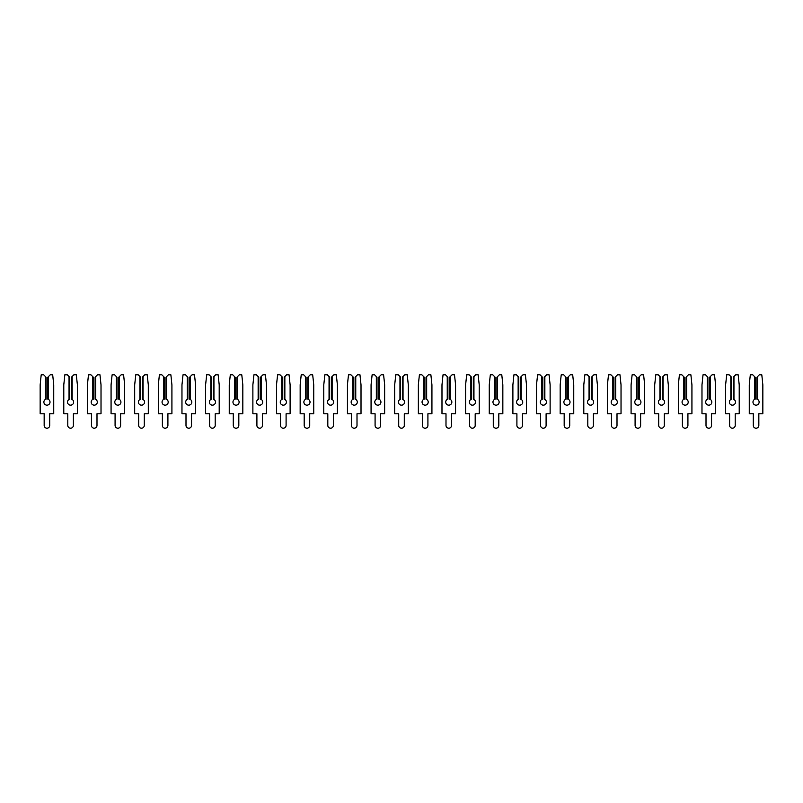 <?xml version="1.0" encoding="UTF-8"?>
<svg xmlns="http://www.w3.org/2000/svg" width="803" height="803" viewBox="0 0 803 803"><rect width="100%" height="100%" fill="white"/><g stroke="black" fill="none" stroke-linecap="round" stroke-linejoin="round"><path stroke-width="1.2" d="M48.481 376.567L50.258 374.79L52.687 374.79L53.741 384.838L53.741 413.796L49.726 413.796L49.726 425.429A2.78 2.78 0 0 1 46.945 428.21A2.78 2.78 0 0 1 44.165 425.429L44.165 413.796L40.15 413.796L40.15 384.838L41.204 374.79L43.633 374.79L45.41 376.567L45.41 399.432A3.071 3.071 0 0 0 46.945 405.164A3.071 3.071 0 0 0 48.481 399.432L47.829 399.151L47.829 377.209L48.481 376.567L48.481 399.432M45.41 399.432L46.062 399.151L46.062 377.209L45.41 376.567M72.119 376.567L73.896 374.79L76.325 374.79L77.379 384.838L77.379 413.796L73.364 413.796L73.364 425.429A2.78 2.78 0 0 1 70.584 428.21A2.78 2.78 0 0 1 67.803 425.429L67.803 413.796L63.788 413.796L63.788 384.838L64.842 374.79L67.271 374.79L69.048 376.567L69.048 399.432A3.071 3.071 0 0 0 70.584 405.164A3.071 3.071 0 0 0 72.119 399.432L71.467 399.151L71.467 377.209L72.119 376.567L72.119 399.432M69.048 399.432L69.7 399.151L69.7 377.209L69.048 376.567M95.758 376.567L97.524 374.79L99.963 374.79L101.017 384.838L101.017 413.796L96.992 413.796L96.992 425.429A2.78 2.78 0 0 1 94.222 428.21A2.78 2.78 0 0 1 91.442 425.429L91.442 413.796L87.427 413.796L87.427 384.838L88.481 374.79L90.91 374.79L92.686 376.567L92.686 399.432A3.071 3.071 0 0 0 94.222 405.164A3.071 3.071 0 0 0 95.758 399.432L95.105 399.151L95.105 377.209L95.758 376.567L95.758 399.432M92.686 399.432L93.329 399.151L93.329 377.209L92.686 376.567M119.396 376.567L121.163 374.79L123.592 374.79L124.656 384.838L124.656 413.796L120.631 413.796L120.631 425.429A2.78 2.78 0 0 1 117.86 428.21A2.78 2.78 0 0 1 115.08 425.429L115.08 413.796L111.065 413.796L111.065 384.838L112.119 374.79L114.548 374.79L116.325 376.567L116.325 399.432A3.071 3.071 0 0 0 117.86 405.164A3.071 3.071 0 0 0 119.396 399.432L118.744 399.151L118.744 377.209L119.396 376.567L119.396 399.432M116.325 399.432L116.967 399.151L116.967 377.209L116.325 376.567M143.034 376.567L144.801 374.79L147.23 374.79L148.294 384.838L148.294 413.796L144.269 413.796L144.269 425.429A2.78 2.78 0 0 1 141.489 428.21A2.78 2.78 0 0 1 138.718 425.429L138.718 413.796L134.693 413.796L134.693 384.838L135.757 374.79L138.186 374.79L139.953 376.567L139.953 399.432A3.071 3.071 0 0 0 141.489 405.164A3.071 3.071 0 0 0 143.034 399.432L142.382 399.151L142.382 377.209L143.034 376.567L143.034 399.432M139.953 399.432L140.605 399.151L140.605 377.209L139.953 376.567M166.663 376.567L168.439 374.79L170.868 374.79L171.922 384.838L171.922 413.796L167.907 413.796L167.907 425.429A2.78 2.78 0 0 1 165.127 428.21A2.78 2.78 0 0 1 162.357 425.429L162.357 413.796L158.332 413.796L158.332 384.838L159.395 374.79L161.825 374.79L163.591 376.567L163.591 399.432A3.071 3.071 0 0 0 165.127 405.164A3.071 3.071 0 0 0 166.663 399.432L166.02 399.151L166.02 377.209L166.663 376.567L166.663 399.432M163.591 399.432L164.244 399.151L164.244 377.209L163.591 376.567M190.301 376.567L192.078 374.79L194.507 374.79L195.561 384.838L195.561 413.796L191.546 413.796L191.546 425.429A2.78 2.78 0 0 1 188.765 428.21A2.78 2.78 0 0 1 185.995 425.429L185.995 413.796L181.97 413.796L181.97 384.838L183.024 374.79L185.463 374.79L187.229 376.567L187.229 399.432A3.071 3.071 0 0 0 188.765 405.164A3.071 3.071 0 0 0 190.301 399.432L189.659 399.151L189.659 377.209L190.301 376.567L190.301 399.432M187.229 399.432L187.882 399.151L187.882 377.209L187.229 376.567M213.939 376.567L215.716 374.79L218.145 374.79L219.199 384.838L219.199 413.796L215.184 413.796L215.184 425.429A2.78 2.78 0 0 1 212.404 428.21A2.78 2.78 0 0 1 209.623 425.429L209.623 413.796L205.608 413.796L205.608 384.838L206.662 374.79L209.091 374.79L210.868 376.567L210.868 399.432A3.071 3.071 0 0 0 212.404 405.164A3.071 3.071 0 0 0 213.939 399.432L213.287 399.151L213.287 377.209L213.939 376.567L213.939 399.432M210.868 399.432L211.52 399.151L211.52 377.209L210.868 376.567M237.578 376.567L239.354 374.79L241.783 374.79L242.837 384.838L242.837 413.796L238.822 413.796L238.822 425.429A2.78 2.78 0 0 1 236.042 428.21A2.78 2.78 0 0 1 233.261 425.429L233.261 413.796L229.246 413.796L229.246 384.838L230.3 374.79L232.729 374.79L234.506 376.567L234.506 399.432A3.071 3.071 0 0 0 236.042 405.164A3.071 3.071 0 0 0 237.578 399.432L236.925 399.151L236.925 377.209L237.578 376.567L237.578 399.432M234.506 399.432L235.159 399.151L235.159 377.209L234.506 376.567M261.216 376.567L262.982 374.79L265.422 374.79L266.476 384.838L266.476 413.796L262.461 413.796L262.461 425.429A2.78 2.78 0 0 1 259.68 428.21A2.78 2.78 0 0 1 256.9 425.429L256.9 413.796L252.885 413.796L252.885 384.838L253.939 374.79L256.368 374.79L258.144 376.567L258.144 399.432A3.071 3.071 0 0 0 259.68 405.164A3.071 3.071 0 0 0 261.216 399.432L260.563 399.151L260.563 377.209L261.216 376.567L261.216 399.432M258.144 399.432L258.797 399.151L258.797 377.209L258.144 376.567M284.854 376.567L286.621 374.79L289.06 374.79L290.114 384.838L290.114 413.796L286.089 413.796L286.089 425.429A2.78 2.78 0 0 1 283.318 428.21A2.78 2.78 0 0 1 280.538 425.429L280.538 413.796L276.523 413.796L276.523 384.838L277.577 374.79L280.006 374.79L281.783 376.567L281.783 399.432A3.071 3.071 0 0 0 283.318 405.164A3.071 3.071 0 0 0 284.854 399.432L284.202 399.151L284.202 377.209L284.854 376.567L284.854 399.432M281.783 399.432L282.425 399.151L282.425 377.209L281.783 376.567M308.493 376.567L310.259 374.79L312.688 374.79L313.752 384.838L313.752 413.796L309.727 413.796L309.727 425.429A2.78 2.78 0 0 1 306.957 428.21A2.78 2.78 0 0 1 304.176 425.429L304.176 413.796L300.161 413.796L300.161 384.838L301.215 374.79L303.644 374.79L305.411 376.567L305.411 399.432A3.071 3.071 0 0 0 306.957 405.164A3.071 3.071 0 0 0 308.493 399.432L307.84 399.151L307.84 377.209L308.493 376.567L308.493 399.432M305.411 399.432L306.063 399.151L306.063 377.209L305.411 376.567M332.121 376.567L333.897 374.79L336.327 374.79L337.38 384.838L337.38 413.796L333.365 413.796L333.365 425.429A2.78 2.78 0 0 1 330.585 428.21A2.78 2.78 0 0 1 327.815 425.429L327.815 413.796L323.79 413.796L323.79 384.838L324.854 374.79L327.283 374.79L329.049 376.567L329.049 399.432A3.071 3.071 0 0 0 330.585 405.164A3.071 3.071 0 0 0 332.121 399.432L331.478 399.151L331.478 377.209L332.121 376.567L332.121 399.432M329.049 399.432L329.702 399.151L329.702 377.209L329.049 376.567M355.759 376.567L357.536 374.79L359.965 374.79L361.019 384.838L361.019 413.796L357.004 413.796L357.004 425.429A2.78 2.78 0 0 1 354.223 428.21A2.78 2.78 0 0 1 351.453 425.429L351.453 413.796L347.428 413.796L347.428 384.838L348.482 374.79L350.921 374.79L352.688 376.567L352.688 399.432A3.071 3.071 0 0 0 354.223 405.164A3.071 3.071 0 0 0 355.759 399.432L355.117 399.151L355.117 377.209L355.759 376.567L355.759 399.432M352.688 399.432L353.34 399.151L353.34 377.209L352.688 376.567M379.397 376.567L381.174 374.79L383.603 374.79L384.657 384.838L384.657 413.796L380.642 413.796L380.642 425.429A2.78 2.78 0 0 1 377.862 428.21A2.78 2.78 0 0 1 375.081 425.429L375.081 413.796L371.066 413.796L371.066 384.838L372.12 374.79L374.549 374.79L376.326 376.567L376.326 399.432A3.071 3.071 0 0 0 377.862 405.164A3.071 3.071 0 0 0 379.397 399.432L378.745 399.151L378.745 377.209L379.397 376.567L379.397 399.432M376.326 399.432L376.978 399.151L376.978 377.209L376.326 376.567M403.036 376.567L404.812 374.79L407.241 374.79L408.295 384.838L408.295 413.796L404.28 413.796L404.28 425.429A2.78 2.78 0 0 1 401.5 428.21A2.78 2.78 0 0 1 398.72 425.429L398.72 413.796L394.705 413.796L394.705 384.838L395.759 374.79L398.188 374.79L399.964 376.567L399.964 399.432A3.071 3.071 0 0 0 401.5 405.164A3.071 3.071 0 0 0 403.036 399.432L402.383 399.151L402.383 377.209L403.036 376.567L403.036 399.432M399.964 399.432L400.617 399.151L400.617 377.209L399.964 376.567M426.674 376.567L428.451 374.79L430.88 374.79L431.934 384.838L431.934 413.796L427.919 413.796L427.919 425.429A2.78 2.78 0 0 1 425.138 428.21A2.78 2.78 0 0 1 422.358 425.429L422.358 413.796L418.343 413.796L418.343 384.838L419.397 374.79L421.826 374.79L423.603 376.567L423.603 399.432A3.071 3.071 0 0 0 425.138 405.164A3.071 3.071 0 0 0 426.674 399.432L426.022 399.151L426.022 377.209L426.674 376.567L426.674 399.432M423.603 399.432L424.255 399.151L424.255 377.209L423.603 376.567M450.312 376.567L452.079 374.79L454.518 374.79L455.572 384.838L455.572 413.796L451.547 413.796L451.547 425.429A2.78 2.78 0 0 1 448.777 428.21A2.78 2.78 0 0 1 445.996 425.429L445.996 413.796L441.981 413.796L441.981 384.838L443.035 374.79L445.464 374.79L447.241 376.567L447.241 399.432A3.071 3.071 0 0 0 448.777 405.164A3.071 3.071 0 0 0 450.312 399.432L449.66 399.151L449.66 377.209L450.312 376.567L450.312 399.432M447.241 399.432L447.883 399.151L447.883 377.209L447.241 376.567M473.951 376.567L475.717 374.79L478.146 374.79L479.21 384.838L479.21 413.796L475.185 413.796L475.185 425.429A2.78 2.78 0 0 1 472.415 428.21A2.78 2.78 0 0 1 469.635 425.429L469.635 413.796L465.62 413.796L465.62 384.838L466.673 374.79L469.103 374.79L470.879 376.567L470.879 399.432A3.071 3.071 0 0 0 472.415 405.164A3.071 3.071 0 0 0 473.951 399.432L473.298 399.151L473.298 377.209L473.951 376.567L473.951 399.432M470.879 399.432L471.522 399.151L471.522 377.209L470.879 376.567M497.589 376.567L499.356 374.79L501.785 374.79L502.839 384.838L502.839 413.796L498.824 413.796L498.824 425.429A2.78 2.78 0 0 1 496.043 428.21A2.78 2.78 0 0 1 493.273 425.429L493.273 413.796L489.248 413.796L489.248 384.838L490.312 374.79L492.741 374.79L494.507 376.567L494.507 399.432A3.071 3.071 0 0 0 496.043 405.164A3.071 3.071 0 0 0 497.589 399.432L496.937 399.151L496.937 377.209L497.589 376.567L497.589 399.432M494.507 399.432L495.16 399.151L495.16 377.209L494.507 376.567M521.217 376.567L522.994 374.79L525.423 374.79L526.477 384.838L526.477 413.796L522.462 413.796L522.462 425.429A2.78 2.78 0 0 1 519.682 428.21A2.78 2.78 0 0 1 516.911 425.429L516.911 413.796L512.886 413.796L512.886 384.838L513.94 374.79L516.379 374.79L518.146 376.567L518.146 399.432A3.071 3.071 0 0 0 519.682 405.164A3.071 3.071 0 0 0 521.217 399.432L520.575 399.151L520.575 377.209L521.217 376.567L521.217 399.432M518.146 399.432L518.798 399.151L518.798 377.209L518.146 376.567M544.856 376.567L546.632 374.79L549.061 374.79L550.115 384.838L550.115 413.796L546.1 413.796L546.1 425.429A2.78 2.78 0 0 1 543.32 428.21A2.78 2.78 0 0 1 540.539 425.429L540.539 413.796L536.524 413.796L536.524 384.838L537.578 374.79L540.017 374.79L541.784 376.567L541.784 399.432A3.071 3.071 0 0 0 543.32 405.164A3.071 3.071 0 0 0 544.856 399.432L544.203 399.151L544.203 377.209L544.856 376.567L544.856 399.432M541.784 399.432L542.437 399.151L542.437 377.209L541.784 376.567M568.494 376.567L570.271 374.79L572.7 374.79L573.754 384.838L573.754 413.796L569.739 413.796L569.739 425.429A2.78 2.78 0 0 1 566.958 428.21A2.78 2.78 0 0 1 564.178 425.429L564.178 413.796L560.163 413.796L560.163 384.838L561.217 374.79L563.646 374.79L565.422 376.567L565.422 399.432A3.071 3.071 0 0 0 566.958 405.164A3.071 3.071 0 0 0 568.494 399.432L567.841 399.151L567.841 377.209L568.494 376.567L568.494 399.432M565.422 399.432L566.075 399.151L566.075 377.209L565.422 376.567M592.132 376.567L593.909 374.79L596.338 374.79L597.392 384.838L597.392 413.796L593.377 413.796L593.377 425.429A2.78 2.78 0 0 1 590.596 428.21A2.78 2.78 0 0 1 587.816 425.429L587.816 413.796L583.801 413.796L583.801 384.838L584.855 374.79L587.284 374.79L589.061 376.567L589.061 399.432A3.071 3.071 0 0 0 590.596 405.164A3.071 3.071 0 0 0 592.132 399.432L591.48 399.151L591.48 377.209L592.132 376.567L592.132 399.432M589.061 399.432L589.713 399.151L589.713 377.209L589.061 376.567M615.771 376.567L617.537 374.79L619.976 374.79L621.03 384.838L621.03 413.796L617.005 413.796L617.005 425.429A2.78 2.78 0 0 1 614.235 428.21A2.78 2.78 0 0 1 611.454 425.429L611.454 413.796L607.439 413.796L607.439 384.838L608.493 374.79L610.922 374.79L612.699 376.567L612.699 399.432A3.071 3.071 0 0 0 614.235 405.164A3.071 3.071 0 0 0 615.771 399.432L615.118 399.151L615.118 377.209L615.771 376.567L615.771 399.432M612.699 399.432L613.341 399.151L613.341 377.209L612.699 376.567M639.409 376.567L641.175 374.79L643.605 374.79L644.668 384.838L644.668 413.796L640.643 413.796L640.643 425.429A2.78 2.78 0 0 1 637.873 428.21A2.78 2.78 0 0 1 635.093 425.429L635.093 413.796L631.078 413.796L631.078 384.838L632.132 374.79L634.561 374.79L636.337 376.567L636.337 399.432A3.071 3.071 0 0 0 637.873 405.164A3.071 3.071 0 0 0 639.409 399.432L638.756 399.151L638.756 377.209L639.409 376.567L639.409 399.432M636.337 399.432L636.98 399.151L636.98 377.209L636.337 376.567M663.047 376.567L664.814 374.79L667.243 374.79L668.307 384.838L668.307 413.796L664.282 413.796L664.282 425.429A2.78 2.78 0 0 1 661.511 428.21A2.78 2.78 0 0 1 658.731 425.429L658.731 413.796L654.706 413.796L654.706 384.838L655.77 374.79L658.199 374.79L659.966 376.567L659.966 399.432A3.071 3.071 0 0 0 661.511 405.164A3.071 3.071 0 0 0 663.047 399.432L662.395 399.151L662.395 377.209L663.047 376.567L663.047 399.432M659.966 399.432L660.618 399.151L660.618 377.209L659.966 376.567M686.675 376.567L688.452 374.79L690.881 374.79L691.935 384.838L691.935 413.796L687.92 413.796L687.92 425.429A2.78 2.78 0 0 1 685.14 428.21A2.78 2.78 0 0 1 682.369 425.429L682.369 413.796L678.344 413.796L678.344 384.838L679.408 374.79L681.837 374.79L683.604 376.567L683.604 399.432A3.071 3.071 0 0 0 685.14 405.164A3.071 3.071 0 0 0 686.675 399.432L686.033 399.151L686.033 377.209L686.675 376.567L686.675 399.432M683.604 399.432L684.256 399.151L684.256 377.209L683.604 376.567M710.314 376.567L712.09 374.79L714.519 374.79L715.573 384.838L715.573 413.796L711.558 413.796L711.558 425.429A2.78 2.78 0 0 1 708.778 428.21A2.78 2.78 0 0 1 706.008 425.429L706.008 413.796L701.983 413.796L701.983 384.838L703.037 374.79L705.476 374.79L707.242 376.567L707.242 399.432A3.071 3.071 0 0 0 708.778 405.164A3.071 3.071 0 0 0 710.314 399.432L709.671 399.151L709.671 377.209L710.314 376.567L710.314 399.432M707.242 399.432L707.895 399.151L707.895 377.209L707.242 376.567M733.952 376.567L735.729 374.79L738.158 374.79L739.212 384.838L739.212 413.796L735.197 413.796L735.197 425.429A2.78 2.78 0 0 1 732.416 428.21A2.78 2.78 0 0 1 729.636 425.429L729.636 413.796L725.621 413.796L725.621 384.838L726.675 374.79L729.104 374.79L730.881 376.567L730.881 399.432A3.071 3.071 0 0 0 732.416 405.164A3.071 3.071 0 0 0 733.952 399.432L733.3 399.151L733.3 377.209L733.952 376.567L733.952 399.432M730.881 399.432L731.533 399.151L731.533 377.209L730.881 376.567M757.59 376.567L759.367 374.79L761.796 374.79L762.85 384.838L762.85 413.796L758.835 413.796L758.835 425.429A2.78 2.78 0 0 1 756.055 428.21A2.78 2.78 0 0 1 753.274 425.429L753.274 413.796L749.259 413.796L749.259 384.838L750.313 374.79L752.742 374.79L754.519 376.567L754.519 399.432A3.071 3.071 0 0 0 756.055 405.164A3.071 3.071 0 0 0 757.59 399.432L756.938 399.151L756.938 377.209L757.59 376.567L757.59 399.432M754.519 399.432L755.171 399.151L755.171 377.209L754.519 376.567"/></g></svg>
